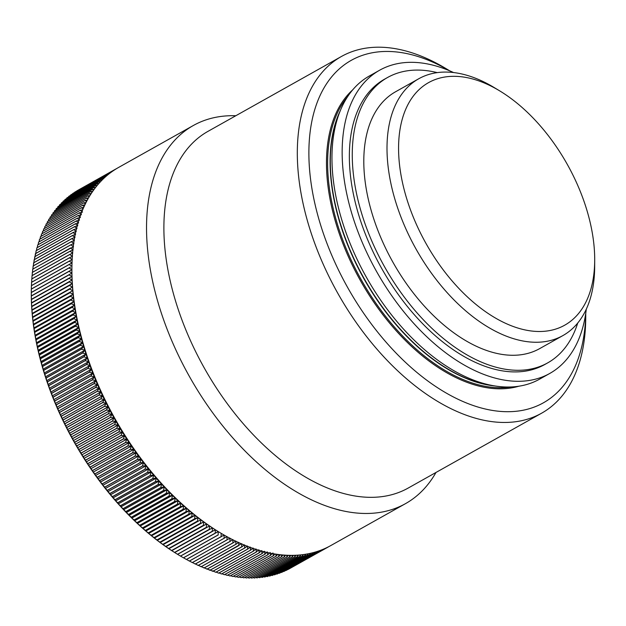 <?xml version="1.0" encoding="UTF-8"?>
<svg xmlns="http://www.w3.org/2000/svg" width="626" height="626" viewBox="0 0 626 626"><rect width="100%" height="100%" fill="white"/><g stroke="black" fill="none" stroke-linecap="round" stroke-linejoin="round"><path stroke-width="0.94" d="M324.033 548.9L323.845 549.292A216.799 126.202 -119.3 0 1 323.791 549.315L323.712 549.041M449.648 70.824A196.345 114.3 60.7 0 0 355.505 58.155A196.345 114.3 60.7 0 0 343.713 280.291A196.345 114.3 60.7 0 0 539.15 404.999A196.345 114.3 60.7 0 0 585.74 313.368M585.756 313.266L585.74 317.648A204.522 119.057 -119.3 0 1 541.607 413.199A204.522 119.057 -119.3 0 1 537.171 415.476A204.522 119.057 -119.3 0 1 335.622 289.345A204.522 119.057 -119.3 0 1 341.444 56.473A204.522 119.057 -119.3 0 1 345.881 54.188A204.522 119.057 -119.3 0 1 445.986 68.594L449.742 70.855M431.596 81.067A139.074 80.957 60.7 0 0 423.246 238.412A139.074 80.957 60.7 0 0 561.678 326.749A139.074 80.957 60.7 0 0 594.7 260.228A139.074 80.957 60.7 0 0 499.673 90.864A139.074 80.957 60.7 0 0 431.596 81.067M594.7 260.228L594.669 266.793A147.259 85.723 -119.3 0 1 562.899 335.583A147.259 85.723 -119.3 0 1 559.699 337.226A147.259 85.723 -119.3 0 1 414.584 246.417A147.259 85.723 -119.3 0 1 418.778 78.743A147.259 85.723 -119.3 0 1 421.971 77.1A147.259 85.723 -119.3 0 1 494.047 87.476L499.673 90.864M453.545 72.538A173.848 101.201 60.7 0 0 383.433 68.265A173.848 101.201 60.7 0 0 379.661 70.206L369.465 75.926A173.848 101.201 60.7 0 0 340.591 109.949A173.848 101.201 60.7 0 0 366.28 277.052A173.848 101.201 60.7 0 0 495.518 386.054A173.848 101.201 60.7 0 0 535.84 381.085A173.848 101.201 60.7 0 0 539.612 379.145L549.8 373.425A173.848 101.201 60.7 0 0 586.304 309.142M235.822 115.74A216.799 126.202 60.7 0 0 198.012 123.095A216.799 126.202 60.7 0 0 193.309 125.521L118.682 167.392A216.799 126.202 60.7 0 0 71.904 268.671A216.799 126.202 60.7 0 0 220.039 532.671A216.799 126.202 60.7 0 0 326.154 547.946A216.799 126.202 60.7 0 0 330.857 545.528L405.492 503.648A216.799 126.202 60.7 0 0 435.986 472.466M193.309 125.521A216.799 126.202 60.7 0 0 187.143 372.368A216.799 126.202 60.7 0 0 400.789 506.066A216.799 126.202 60.7 0 0 405.492 503.648M341.444 56.473L208.02 131.335A204.522 119.057 60.7 0 0 202.198 364.215A204.522 119.057 60.7 0 0 403.747 490.346A204.522 119.057 60.7 0 0 408.183 488.061L541.607 413.199M437.23 72.624A163.621 95.246 60.7 0 0 391.117 75.668A163.621 95.246 60.7 0 0 387.564 77.491L384.661 79.119A163.621 95.246 60.7 0 0 380.005 265.424A163.621 95.246 60.7 0 0 541.247 366.327A163.621 95.246 60.7 0 0 544.8 364.504L547.695 362.877A163.621 95.246 60.7 0 0 577.735 323.024M387.564 77.491A163.621 95.246 60.7 0 0 382.909 263.796A163.621 95.246 60.7 0 0 544.15 364.7A163.621 95.246 60.7 0 0 547.695 362.877M418.778 78.743L395.569 91.764A147.259 85.723 60.7 0 0 391.383 259.438A147.259 85.723 60.7 0 0 536.498 350.247A147.259 85.723 60.7 0 0 539.69 348.604L562.899 335.583M379.661 70.206A173.848 101.201 60.7 0 0 374.716 268.147A173.848 101.201 60.7 0 0 546.028 375.365A173.848 101.201 60.7 0 0 549.8 373.425M178.175 554.683A214.749 125.012 -119.3 0 1 178.034 554.605A214.749 125.012 -119.3 0 1 177.627 554.354A214.749 125.012 -119.3 0 1 174.701 552.547L174.693 552.539A214.749 125.012 -119.3 0 1 171.782 550.677L171.767 550.669A214.749 125.012 -119.3 0 1 168.864 548.744A214.749 125.012 -119.3 0 1 165.953 546.741L165.937 546.733A214.749 125.012 -119.3 0 1 163.05 544.683L163.034 544.667A214.749 125.012 -119.3 0 1 160.146 542.554A214.749 125.012 -119.3 0 1 157.259 540.371A214.749 125.012 -119.3 0 1 154.379 538.125L154.364 538.117A214.749 125.012 -119.3 0 1 151.508 535.825A214.749 125.012 -119.3 0 1 148.652 533.462A214.749 125.012 -119.3 0 1 145.803 531.044L145.788 531.036A214.749 125.012 -119.3 0 1 142.971 528.571A214.749 125.012 -119.3 0 1 140.154 526.043A214.749 125.012 -119.3 0 1 137.352 523.453L137.337 523.446A214.749 125.012 -119.3 0 1 134.567 520.816L134.551 520.809A214.749 125.012 -119.3 0 1 131.804 518.125L131.789 518.117A214.749 125.012 -119.3 0 1 129.05 515.386L129.042 515.37A214.749 125.012 -119.3 0 1 126.327 512.592L126.311 512.577A214.749 125.012 -119.3 0 1 123.619 509.744L123.612 509.736A214.749 125.012 -119.3 0 1 120.935 506.857L120.928 506.841A214.749 125.012 -119.3 0 1 118.275 503.914L118.259 503.907A214.749 125.012 -119.3 0 1 115.638 500.933L115.63 500.917A214.749 125.012 -119.3 0 1 113.024 497.905A214.749 125.012 -119.3 0 1 110.442 494.83L110.426 494.814A214.749 125.012 -119.3 0 1 107.883 491.707L107.868 491.7A214.749 125.012 -119.3 0 1 105.348 488.554L105.34 488.538A214.749 125.012 -119.3 0 1 102.852 485.353L102.836 485.338A214.749 125.012 -119.3 0 1 100.379 482.114L100.363 482.098A214.749 125.012 -119.3 0 1 97.938 478.835L97.922 478.82A214.749 125.012 -119.3 0 1 95.528 475.525L95.512 475.51A214.749 125.012 -119.3 0 1 93.149 472.176A214.749 125.012 -119.3 0 1 90.809 468.788L90.793 468.772A214.749 125.012 -119.3 0 1 88.501 465.376L88.485 465.353A214.749 125.012 -119.3 0 1 86.224 461.925A214.749 125.012 -119.3 0 1 83.986 458.443L83.978 458.428A214.749 125.012 -119.3 0 1 81.787 454.938L81.771 454.922A214.749 125.012 -119.3 0 1 79.619 451.401A214.749 125.012 -119.3 0 1 77.499 447.833L77.483 447.817A214.749 125.012 -119.3 0 1 75.41 444.249L75.402 444.225A214.749 125.012 -119.3 0 1 73.367 440.634A214.749 125.012 -119.3 0 1 71.364 436.995A214.749 125.012 -119.3 0 1 69.4 433.341L69.392 433.325A214.749 125.012 -119.3 0 1 67.475 429.663L67.467 429.647A214.749 125.012 -119.3 0 1 65.605 425.97L65.589 425.954A214.749 125.012 -119.3 0 1 63.766 422.253A214.749 125.012 -119.3 0 1 61.982 418.528A214.749 125.012 -119.3 0 1 60.237 414.788L60.229 414.764A214.749 125.012 -119.3 0 1 58.539 411.032L58.531 411.016A214.749 125.012 -119.3 0 1 56.888 407.26A214.749 125.012 -119.3 0 1 55.284 403.488L55.276 403.465A214.749 125.012 -119.3 0 1 53.726 399.701A214.749 125.012 -119.3 0 1 52.216 395.906L52.208 395.89A214.749 125.012 -119.3 0 1 50.753 392.103L50.745 392.087A214.749 125.012 -119.3 0 1 49.344 388.3L49.337 388.284A214.749 125.012 -119.3 0 1 47.983 384.497A214.749 125.012 -119.3 0 1 46.668 380.686A214.749 125.012 -119.3 0 1 45.408 376.875L45.408 376.86A214.749 125.012 -119.3 0 1 44.203 373.073L44.923 374.058L82.624 352.9A216.799 126.202 -119.3 0 0 82.655 352.994L86.005 354.073A214.749 125.012 -119.3 0 1 86.005 354.081L86.005 354.073A214.757 125.012 -119.3 0 1 84.807 350.294L84.8 350.294A214.749 125.012 -119.3 0 1 84.8 350.27L84.792 350.263A214.757 125.012 -119.3 0 1 83.649 346.491L83.649 346.491A214.749 125.012 -119.3 0 1 83.641 346.468L83.641 346.46A214.757 125.012 -119.3 0 1 82.546 342.688L82.546 342.688A214.749 125.012 -119.3 0 1 82.538 342.665L82.53 342.657A214.757 125.012 -119.3 0 1 81.49 338.893L81.49 338.893A214.749 125.012 -119.3 0 1 81.482 338.869L81.482 338.862A214.757 125.012 -119.3 0 1 80.488 335.106L80.488 335.106A214.749 125.012 -119.3 0 1 80.488 335.082L80.48 335.074A214.757 125.012 -119.3 0 1 79.549 331.326L79.549 331.326A214.749 125.012 -119.3 0 1 79.541 331.303L79.541 331.295A214.757 125.012 -119.3 0 1 78.657 327.555L78.657 327.555A214.749 125.012 -119.3 0 1 78.649 327.531L78.649 327.523A214.757 125.012 -119.3 0 1 77.82 323.791L77.82 323.791A214.749 125.012 -119.3 0 1 77.812 323.775L77.812 323.759A214.757 125.012 -119.3 0 1 77.029 320.042L77.029 320.042A214.749 125.012 -119.3 0 1 77.029 320.027L77.029 320.011A214.757 125.012 -119.3 0 1 76.302 316.31L76.302 316.31A214.749 125.012 -119.3 0 1 76.302 316.294L76.302 316.279A214.757 125.012 -119.3 0 1 75.629 312.593L75.629 312.593A214.749 125.012 -119.3 0 1 75.629 312.577L75.629 312.562A214.757 125.012 -119.3 0 1 75.01 308.892L75.01 308.892A214.749 125.012 -119.3 0 1 75.01 308.876L75.01 308.861A214.757 125.012 -119.3 0 1 74.447 305.206L74.447 305.206A214.749 125.012 -119.3 0 1 74.447 305.191L74.447 305.183A214.757 125.012 -119.3 0 1 73.938 301.544L73.938 301.544A214.749 125.012 -119.3 0 1 73.938 301.529L73.938 301.513A214.757 125.012 -119.3 0 1 73.492 297.906L73.492 297.906A214.749 125.012 -119.3 0 1 73.485 297.882L73.485 297.874A214.757 125.012 -119.3 0 1 73.093 294.283L73.093 294.283A214.749 125.012 -119.3 0 1 73.093 294.267L73.093 294.251A214.757 125.012 -119.3 0 1 72.757 290.683L72.757 290.683A214.749 125.012 -119.3 0 1 72.749 290.667L72.749 290.66A214.757 125.012 -119.3 0 1 72.475 287.115L72.475 287.115A214.749 125.012 -119.3 0 1 72.467 287.091L72.467 287.084A214.757 125.012 -119.3 0 1 72.248 283.562L72.24 283.562A214.749 125.012 -119.3 0 1 72.24 283.547L72.24 283.539A214.757 125.012 -119.3 0 1 72.076 280.049L72.076 280.049A214.749 125.012 -119.3 0 1 72.076 280.033L72.076 280.018A214.757 125.012 -119.3 0 1 71.959 276.559L71.959 276.559A214.749 125.012 -119.3 0 1 71.959 276.543L71.959 276.528A214.757 125.012 -119.3 0 1 71.904 273.1L71.904 273.1A214.749 125.012 -119.3 0 1 71.904 273.085L71.904 273.069A214.757 125.012 -119.3 0 1 71.896 270.307L71.904 268.671M46.167 377.901L45.408 376.875L86.012 354.105A214.757 125.012 -119.3 0 0 87.264 357.876L46.668 380.671L46.199 377.994A216.799 126.202 60.7 0 1 46.167 377.901L83.876 356.742L86.012 354.105M86.521 364.434L88.579 361.718L47.983 384.497L48.812 385.593L86.521 364.434A216.799 126.202 -119.3 0 0 86.552 364.528L89.933 365.498A214.749 125.012 -119.3 0 1 89.933 365.506L89.933 365.498A214.757 125.012 -119.3 0 1 88.579 361.718L88.579 361.718A214.749 125.012 -119.3 0 1 88.571 361.695L88.571 361.687A214.757 125.012 -119.3 0 1 87.272 357.908L87.272 357.908A214.749 125.012 -119.3 0 1 87.264 357.892L83.9 356.836A216.799 126.202 -119.3 0 1 83.876 356.742M50.205 389.435L49.344 388.3L89.941 365.529A214.757 125.012 -119.3 0 0 91.341 369.301L50.745 392.087L50.244 389.529A216.799 126.202 60.7 0 1 50.205 389.435L87.914 368.276L89.941 365.529M100.856 398.754L102.578 395.749L61.982 418.528L63.148 419.913L100.856 398.754A216.799 126.202 -119.3 0 0 100.903 398.84L104.354 399.451A214.749 125.012 -119.3 0 1 104.354 399.458L104.354 399.451A214.757 125.012 -119.3 0 1 102.578 395.749L102.578 395.749A214.749 125.012 -119.3 0 1 102.57 395.734L102.57 395.726A214.757 125.012 -119.3 0 1 100.833 392.009L100.833 392.009A214.749 125.012 -119.3 0 1 100.825 391.986L100.825 391.978A214.757 125.012 -119.3 0 1 99.135 388.253L99.135 388.253A214.749 125.012 -119.3 0 1 99.127 388.23L99.127 388.222A214.757 125.012 -119.3 0 1 97.484 384.489L97.484 384.489A214.749 125.012 -119.3 0 1 97.476 384.466L97.476 384.458A214.757 125.012 -119.3 0 1 95.88 380.71L95.88 380.702A214.749 125.012 -119.3 0 1 95.872 380.686L95.872 380.678A214.757 125.012 -119.3 0 1 94.323 376.922L94.323 376.922A214.749 125.012 -119.3 0 1 94.315 376.899L94.315 376.891A214.757 125.012 -119.3 0 1 92.812 373.127L92.812 373.127A214.749 125.012 -119.3 0 1 92.804 373.104L92.804 373.096A214.757 125.012 -119.3 0 1 91.357 369.332L91.357 369.332A214.749 125.012 -119.3 0 1 91.349 369.309L87.953 368.37A216.799 126.202 -119.3 0 1 87.914 368.276M104.354 399.458L63.758 422.237L104.37 399.482A214.757 125.012 -119.3 0 0 106.185 403.16L106.193 403.167A214.749 125.012 -119.3 0 1 106.193 403.167L65.605 425.97L66.849 427.409A216.799 126.202 60.7 0 0 66.896 427.495L104.605 406.337A216.799 126.202 -119.3 0 1 104.558 406.251L66.849 427.409M118.909 431.932A216.799 126.202 -119.3 0 1 118.854 431.846L81.145 453.005A216.799 126.202 60.7 0 0 81.2 453.083L118.909 431.932L122.367 432.136A214.749 125.012 -119.3 0 1 122.375 432.136L122.367 432.136A214.757 125.012 -119.3 0 1 120.223 428.622L120.223 428.622A214.749 125.012 -119.3 0 1 120.208 428.599L120.208 428.599A214.757 125.012 -119.3 0 1 118.103 425.062L118.095 425.054A214.749 125.012 -119.3 0 1 118.087 425.038L118.079 425.031A214.757 125.012 -119.3 0 1 116.013 421.47L116.013 421.47A214.749 125.012 -119.3 0 1 115.998 421.447L115.998 421.439A214.757 125.012 -119.3 0 1 113.971 417.855L113.971 417.855A214.749 125.012 -119.3 0 1 113.955 417.839L113.955 417.832A214.757 125.012 -119.3 0 1 111.968 414.224L111.968 414.224A214.749 125.012 -119.3 0 1 111.952 414.201L111.952 414.193A214.757 125.012 -119.3 0 1 110.004 410.562L109.996 410.562A214.749 125.012 -119.3 0 1 109.988 410.546L109.988 410.539A214.757 125.012 -119.3 0 1 108.079 406.884L108.079 406.884A214.749 125.012 -119.3 0 1 108.071 406.869L108.063 406.861A214.757 125.012 -119.3 0 1 106.201 403.191L65.589 425.954L65.026 423.755A216.799 126.202 60.7 0 1 64.979 423.669L102.687 402.51L104.37 399.482M83.352 456.557A216.799 126.202 60.7 0 0 83.399 456.644L121.108 435.485A216.799 126.202 -119.3 0 1 121.053 435.399L83.352 456.557L81.787 454.938L122.391 432.159A214.757 125.012 -119.3 0 0 124.574 435.641L124.574 435.641A214.749 125.012 -119.3 0 1 124.574 435.649L83.986 458.443L85.59 460.087A216.799 126.202 60.7 0 0 85.645 460.173L123.353 439.014A216.799 126.202 -119.3 0 1 123.299 438.928L85.59 460.087M123.353 439.014L126.812 439.123A214.749 125.012 -119.3 0 1 126.812 439.123L126.812 439.123A214.757 125.012 -119.3 0 1 124.59 435.673L83.978 458.428L83.399 456.644M126.812 439.123L86.216 461.91L126.828 439.147A214.757 125.012 -119.3 0 0 129.081 442.574L88.485 465.353L87.922 463.67L125.63 442.512A216.799 126.202 -119.3 0 1 125.576 442.425L87.867 463.584A216.799 126.202 60.7 0 0 87.922 463.67M130.286 449.405A216.799 126.202 -119.3 0 1 130.231 449.327L92.523 470.486A216.799 126.202 60.7 0 0 92.585 470.564L130.286 449.405L133.737 449.374A214.749 125.012 -119.3 0 1 133.737 449.374L133.737 449.374A214.757 125.012 -119.3 0 1 131.413 446.017L131.413 446.017A214.749 125.012 -119.3 0 1 131.397 445.994L131.39 445.986A214.757 125.012 -119.3 0 1 129.105 442.598L129.105 442.598A214.749 125.012 -119.3 0 1 129.081 442.574L125.63 442.512M133.737 449.374L93.141 472.16L133.753 449.398A214.757 125.012 -119.3 0 0 136.108 452.723L95.512 475.51L94.964 473.968L132.673 452.809A216.799 126.202 -119.3 0 1 132.618 452.723L94.909 473.882A216.799 126.202 60.7 0 0 94.964 473.968M145.068 469.242A216.799 126.202 -119.3 0 1 145.013 469.164L107.304 490.322A216.799 126.202 60.7 0 0 107.367 490.401L145.068 469.242L148.464 468.913A214.749 125.012 -119.3 0 1 148.472 468.913L148.464 468.913A214.757 125.012 -119.3 0 1 145.96 465.775L145.952 465.775A214.749 125.012 -119.3 0 1 145.936 465.76L145.936 465.752A214.757 125.012 -119.3 0 1 143.456 462.575L143.448 462.575A214.749 125.012 -119.3 0 1 143.432 462.559L143.432 462.551A214.757 125.012 -119.3 0 1 140.983 459.343L140.983 459.343A214.749 125.012 -119.3 0 1 140.967 459.32L140.96 459.312A214.757 125.012 -119.3 0 1 138.542 456.064L138.534 456.057A214.749 125.012 -119.3 0 1 138.526 456.041L138.518 456.033A214.757 125.012 -119.3 0 1 136.132 452.747L136.132 452.747A214.749 125.012 -119.3 0 1 136.116 452.731L132.673 452.809M109.871 493.491A216.799 126.202 60.7 0 0 109.933 493.57L147.642 472.411A216.799 126.202 -119.3 0 1 147.579 472.333L109.871 493.491L107.883 491.707L148.487 468.937A214.757 125.012 -119.3 0 0 151.023 472.027L151.023 472.027A214.749 125.012 -119.3 0 1 151.03 472.035L151.046 472.051A214.757 125.012 -119.3 0 0 153.613 475.103L113.016 497.889L115.09 499.704A216.799 126.202 60.7 0 0 115.153 499.775L152.861 478.616A216.799 126.202 -119.3 0 1 152.799 478.546L115.09 499.704M160.882 487.584A216.799 126.202 -119.3 0 1 160.819 487.513L123.111 508.672A216.799 126.202 60.7 0 0 123.173 508.742L160.882 487.584L164.208 486.95A214.749 125.012 -119.3 0 1 164.208 486.958L164.208 486.95A214.757 125.012 -119.3 0 1 161.539 484.086L161.539 484.086A214.749 125.012 -119.3 0 1 161.524 484.062L161.524 484.062A214.757 125.012 -119.3 0 1 158.879 481.144L158.871 481.136A214.749 125.012 -119.3 0 1 158.863 481.12L158.863 481.12A214.757 125.012 -119.3 0 1 156.242 478.154L156.242 478.154A214.749 125.012 -119.3 0 1 156.226 478.139L156.226 478.131A214.757 125.012 -119.3 0 1 153.628 475.126L153.628 475.126A214.749 125.012 -119.3 0 1 153.613 475.111L150.24 475.533L112.531 496.692A216.799 126.202 60.7 0 1 112.469 496.621L150.177 475.463L151.046 472.051M125.834 511.567A216.799 126.202 60.7 0 0 125.896 511.638L163.605 490.479A216.799 126.202 -119.3 0 1 163.542 490.408L125.834 511.567L123.619 509.744L164.223 486.973A214.757 125.012 -119.3 0 0 166.907 489.79L166.907 489.79A214.749 125.012 -119.3 0 1 166.915 489.798L166.931 489.814A214.757 125.012 -119.3 0 0 169.638 492.592L129.042 515.37L128.643 514.486L166.344 493.327A216.799 126.202 -119.3 0 1 166.281 493.257L128.573 514.415A216.799 126.202 60.7 0 0 128.643 514.486M171.892 498.859A216.799 126.202 -119.3 0 1 171.829 498.797L134.12 519.956A216.799 126.202 60.7 0 0 134.191 520.018L171.892 498.859L175.155 498.022A214.749 125.012 -119.3 0 1 175.155 498.022L175.155 498.022A214.757 125.012 -119.3 0 1 172.408 495.354L172.4 495.346A214.749 125.012 -119.3 0 1 172.385 495.33L172.385 495.33A214.757 125.012 -119.3 0 1 169.662 492.607L169.662 492.607A214.749 125.012 -119.3 0 1 169.638 492.592L166.344 493.327M136.922 522.647A216.799 126.202 60.7 0 0 136.992 522.71L174.693 501.551A216.799 126.202 -119.3 0 1 174.631 501.489L136.922 522.647L134.567 520.816L175.17 498.046A214.757 125.012 -119.3 0 0 177.933 500.659L177.94 500.667A214.749 125.012 -119.3 0 1 177.94 500.667L137.352 523.453L139.739 525.284A216.799 126.202 60.7 0 0 139.809 525.347L177.518 504.188A216.799 126.202 -119.3 0 1 177.448 504.126L139.739 525.284M191.846 516.528A216.799 126.202 -119.3 0 1 191.775 516.473L154.066 537.632A216.799 126.202 60.7 0 0 154.137 537.687L191.846 516.528L194.96 515.339A214.749 125.012 -119.3 0 1 194.96 515.339L194.96 515.339A214.757 125.012 -119.3 0 1 192.112 513.054L192.112 513.054A214.749 125.012 -119.3 0 1 192.088 513.038L192.088 513.03A214.757 125.012 -119.3 0 1 189.255 510.691L189.255 510.691A214.749 125.012 -119.3 0 1 189.232 510.675L189.232 510.675A214.757 125.012 -119.3 0 1 186.407 508.273L186.407 508.273A214.749 125.012 -119.3 0 1 186.384 508.257L186.384 508.249A214.757 125.012 -119.3 0 1 183.575 505.8L183.575 505.8A214.749 125.012 -119.3 0 1 183.559 505.777L183.551 505.777A214.757 125.012 -119.3 0 1 180.757 503.265L180.757 503.265A214.749 125.012 -119.3 0 1 180.734 503.249L180.734 503.249A214.757 125.012 -119.3 0 1 177.956 500.683L137.337 523.446L136.992 522.71M156.969 539.925A216.799 126.202 60.7 0 0 157.04 539.98L194.749 518.821A216.799 126.202 -119.3 0 1 194.678 518.766L156.969 539.925L154.379 538.125L194.983 515.355A214.757 125.012 -119.3 0 0 197.839 517.585L197.839 517.585A214.749 125.012 -119.3 0 1 197.839 517.585L157.259 540.371L159.88 542.163A216.799 126.202 60.7 0 0 159.951 542.218L197.659 521.059A216.799 126.202 -119.3 0 1 197.589 521.004L159.88 542.163M212.339 531.302A216.799 126.202 -119.3 0 1 212.269 531.255L174.56 552.414A216.799 126.202 60.7 0 0 174.631 552.461L215.289 529.76A214.749 125.012 -119.3 0 1 215.289 529.76L215.289 529.76A214.757 125.012 -119.3 0 1 212.386 527.906L212.386 527.906A214.749 125.012 -119.3 0 1 212.37 527.89L212.37 527.89A214.757 125.012 -119.3 0 1 209.475 525.965L209.475 525.965A214.749 125.012 -119.3 0 1 209.452 525.95L209.452 525.95A214.757 125.012 -119.3 0 1 206.557 523.97L206.557 523.97A214.749 125.012 -119.3 0 1 206.541 523.954L206.533 523.954A214.757 125.012 -119.3 0 1 203.653 521.904L203.653 521.904A214.749 125.012 -119.3 0 1 203.63 521.888L203.63 521.888A214.757 125.012 -119.3 0 1 200.758 519.783L200.758 519.783A214.749 125.012 -119.3 0 1 200.735 519.768L200.735 519.768A214.757 125.012 -119.3 0 1 197.863 517.6L157.243 540.363L157.04 539.98M177.51 554.276A216.799 126.202 60.7 0 0 177.581 554.315L215.289 533.156A216.799 126.202 -119.3 0 1 215.219 533.117L177.51 554.276L174.701 552.547L215.313 529.776A214.757 125.012 -119.3 0 0 218.216 531.568L177.612 554.346L180.468 556.068A216.799 126.202 60.7 0 0 180.538 556.107L218.247 534.948A216.799 126.202 -119.3 0 1 218.169 534.909L180.468 556.068M220.039 532.671L218.638 531.826A214.757 125.012 -119.3 0 1 218.239 531.584L218.239 531.584A214.749 125.012 -119.3 0 1 218.216 531.568L215.289 533.156M95.661 185.484A216.799 126.202 -119.3 0 0 95.621 185.531L57.913 206.69A216.799 126.202 60.7 0 1 57.952 206.643L95.661 185.484L97.21 185.445M97.351 183.606A216.799 126.202 -119.3 0 0 97.312 183.653L59.603 204.812A216.799 126.202 60.7 0 1 59.642 204.765L97.351 183.606L98.798 183.582M99.088 181.79A216.799 126.202 -119.3 0 0 99.049 181.837L61.34 202.996A216.799 126.202 60.7 0 1 61.379 202.949L99.088 181.79L100.418 181.79M100.872 180.045A216.799 126.202 -119.3 0 0 100.825 180.085L63.124 201.243A216.799 126.202 60.7 0 1 63.163 201.204L100.872 180.045L102.085 180.061M102.703 178.363A216.799 126.202 -119.3 0 0 102.656 178.402L64.947 199.561A216.799 126.202 60.7 0 1 64.994 199.522L102.703 178.363L103.791 178.394M104.573 176.751A216.799 126.202 -119.3 0 0 104.526 176.79L66.818 197.949A216.799 126.202 60.7 0 1 66.865 197.91L104.573 176.751L105.536 176.79M106.49 175.202A216.799 126.202 -119.3 0 0 106.443 175.241L68.735 196.4A216.799 126.202 60.7 0 1 68.782 196.361L106.49 175.202L107.32 175.249M108.447 173.731A216.799 126.202 -119.3 0 0 108.4 173.762L70.691 194.921A216.799 126.202 60.7 0 1 70.746 194.889L109.135 173.778M110.45 172.322A216.799 126.202 -119.3 0 0 110.403 172.353L72.694 193.512A216.799 126.202 60.7 0 1 72.741 193.481L110.99 172.361M112.492 170.976A216.799 126.202 -119.3 0 0 112.445 171.008L74.737 192.166A216.799 126.202 60.7 0 1 74.791 192.135L112.876 171.015M114.581 169.709A216.799 126.202 -119.3 0 0 114.527 169.74L76.826 190.899A216.799 126.202 60.7 0 1 76.873 190.867L114.801 169.732M116.749 168.519L116.702 168.511A216.799 126.202 -119.3 0 0 116.655 168.543L78.946 189.701M328.212 546.936L328.173 547.03A216.799 126.202 -119.3 0 1 328.118 547.061L290.354 568.212M325.974 548.227A216.799 126.202 -119.3 0 0 326.029 548.196L288.32 569.355A216.799 126.202 60.7 0 1 288.265 569.386L325.927 548.055M323.845 549.292L286.137 570.45A216.799 126.202 60.7 0 1 286.082 570.474L323.791 549.315M321.568 550.34A216.799 126.202 -119.3 0 0 321.623 550.317L283.914 571.475A216.799 126.202 60.7 0 1 283.86 571.499L321.467 549.957M319.307 551.287A216.799 126.202 -119.3 0 0 319.362 551.263L281.653 572.422A216.799 126.202 60.7 0 1 281.598 572.446L319.307 551.287L319.182 550.802M317.014 552.163A216.799 126.202 -119.3 0 0 317.069 552.148L279.36 573.306A216.799 126.202 60.7 0 1 279.306 573.322L317.014 552.163L316.866 551.576M314.682 552.969A216.799 126.202 -119.3 0 0 314.737 552.954L277.028 574.112A216.799 126.202 60.7 0 1 276.974 574.128L314.682 552.969L314.518 552.281M312.319 553.705A216.799 126.202 -119.3 0 0 312.374 553.681L274.665 574.84A216.799 126.202 60.7 0 1 274.611 574.856L312.319 553.705L312.131 552.907M309.917 554.362A216.799 126.202 -119.3 0 0 309.98 554.346L272.271 575.505A216.799 126.202 60.7 0 1 272.208 575.521L309.917 554.362L309.714 553.47M307.483 554.941A216.799 126.202 -119.3 0 0 307.546 554.933L269.837 576.092A216.799 126.202 60.7 0 1 269.775 576.1L307.483 554.941L307.264 553.955M305.019 555.458A216.799 126.202 -119.3 0 0 305.081 555.442L267.372 576.601A216.799 126.202 60.7 0 1 267.318 576.616L305.019 555.458L304.792 554.37M302.522 555.896A216.799 126.202 -119.3 0 0 302.585 555.888L264.876 577.047A216.799 126.202 60.7 0 1 264.821 577.055L302.522 555.896L302.28 554.714M300.003 556.256A216.799 126.202 -119.3 0 0 300.065 556.248L262.357 577.407A216.799 126.202 60.7 0 1 262.294 577.415L300.003 556.256L299.744 554.98M297.444 556.545A216.799 126.202 -119.3 0 0 297.506 556.545L259.798 577.696A216.799 126.202 60.7 0 1 259.735 577.704L297.444 556.545L297.178 555.176M294.862 556.764A216.799 126.202 -119.3 0 0 294.924 556.757L257.216 577.915A216.799 126.202 60.7 0 1 257.153 577.923L294.862 556.764L294.588 555.301M292.256 556.905A216.799 126.202 -119.3 0 0 292.319 556.905L254.61 578.064A216.799 126.202 60.7 0 1 254.547 578.064L292.256 556.905L291.974 555.356M289.619 556.976A216.799 126.202 -119.3 0 0 289.681 556.968L251.973 578.127A216.799 126.202 60.7 0 1 251.91 578.127L289.619 556.976L289.329 555.332M286.951 556.968A216.799 126.202 -119.3 0 0 287.021 556.968L249.312 578.127A216.799 126.202 60.7 0 1 249.25 578.127L286.951 556.968L286.669 555.239M284.267 556.882A216.799 126.202 -119.3 0 0 284.329 556.89L246.628 578.041A216.799 126.202 60.7 0 1 246.558 578.041L284.267 556.882L283.985 555.074M281.559 556.725A216.799 126.202 -119.3 0 0 281.622 556.733L243.913 577.892A216.799 126.202 60.7 0 1 243.85 577.884L281.559 556.725L281.27 554.832M278.828 556.498A216.799 126.202 -119.3 0 0 278.891 556.506L241.182 577.665A216.799 126.202 60.7 0 1 241.12 577.657L278.828 556.498L278.539 554.519M276.074 556.193A216.799 126.202 -119.3 0 0 276.136 556.201L238.436 577.36A216.799 126.202 60.7 0 1 238.365 577.352L276.074 556.193L275.792 554.135M273.304 555.818A216.799 126.202 -119.3 0 0 273.366 555.825L235.658 576.984A216.799 126.202 60.7 0 1 235.595 576.969L273.304 555.818L272.928 552.938M270.51 555.364A216.799 126.202 -119.3 0 0 270.573 555.372L232.872 576.53A216.799 126.202 60.7 0 1 232.802 576.523L270.51 555.364L270.15 552.453M267.701 554.839A216.799 126.202 -119.3 0 0 267.764 554.847L230.055 576.006A216.799 126.202 60.7 0 1 229.992 575.99L267.701 554.839L267.357 551.897L264.939 554.253L227.23 575.411A216.799 126.202 60.7 0 1 227.16 575.396L264.868 554.237L264.548 551.271M262.028 553.564A216.799 126.202 -119.3 0 0 262.091 553.58L224.39 574.738A216.799 126.202 60.7 0 1 224.319 574.723L262.028 553.564L261.723 550.567L259.234 552.836L221.526 573.995A216.799 126.202 60.7 0 1 221.463 573.979L259.164 552.821L258.882 549.792M256.292 551.999A216.799 126.202 -119.3 0 0 256.363 552.022L218.654 573.181A216.799 126.202 60.7 0 1 218.584 573.158L256.292 551.999L256.034 548.947M253.405 551.107A216.799 126.202 -119.3 0 0 253.475 551.13L215.774 572.289A216.799 126.202 60.7 0 1 215.704 572.266L253.405 551.107L253.17 548.032M250.51 550.144A216.799 126.202 -119.3 0 0 250.58 550.168L212.871 571.327A216.799 126.202 60.7 0 1 212.801 571.303L250.51 550.144L250.29 547.038L247.669 549.135L209.968 570.294A216.799 126.202 60.7 0 1 209.898 570.27L247.599 549.112L247.411 545.982M244.688 548A216.799 126.202 -119.3 0 0 244.758 548.032L207.05 569.19A216.799 126.202 60.7 0 1 206.979 569.159L244.688 548L244.516 544.847M241.761 546.827A216.799 126.202 -119.3 0 0 241.832 546.858L204.123 568.009A216.799 126.202 60.7 0 1 204.053 567.985L241.761 546.827L241.613 543.65L201.189 566.765A216.799 126.202 60.7 0 1 201.118 566.733L238.827 545.575L238.702 542.382M235.885 544.26A216.799 126.202 -119.3 0 0 235.955 544.291L198.246 565.45A216.799 126.202 60.7 0 1 198.176 565.419L235.885 544.26L235.783 541.044M232.942 542.875A216.799 126.202 -119.3 0 0 233.013 542.906L195.304 564.065A216.799 126.202 60.7 0 1 195.234 564.026L232.942 542.875L232.864 539.635M229.992 541.412A216.799 126.202 -119.3 0 0 230.063 541.451L192.354 562.61A216.799 126.202 60.7 0 1 192.284 562.571L229.992 541.412L229.945 538.157L189.404 561.084A216.799 126.202 60.7 0 1 189.334 561.045L227.035 539.886L227.019 536.615L186.446 559.495A216.799 126.202 60.7 0 1 186.376 559.456L224.085 538.297L224.092 535.003M221.127 536.638A216.799 126.202 -119.3 0 0 221.197 536.678L183.488 557.836A216.799 126.202 60.7 0 1 183.418 557.797L221.127 536.638L221.166 533.329M209.319 529.33A216.799 126.202 -119.3 0 0 209.389 529.377L171.68 550.536A216.799 126.202 60.7 0 1 171.61 550.489L209.319 529.33L209.475 525.965L168.864 548.744L171.61 550.489M206.377 527.342A216.799 126.202 -119.3 0 0 206.447 527.397L168.738 548.548A216.799 126.202 60.7 0 1 168.668 548.501L206.377 527.342L206.557 523.97L165.953 546.741L168.668 548.501M203.442 525.292A216.799 126.202 -119.3 0 0 203.513 525.347L165.804 546.506A216.799 126.202 60.7 0 1 165.733 546.451L203.442 525.292L203.653 521.904L163.05 544.683L165.733 546.451M200.508 523.179A216.799 126.202 -119.3 0 0 200.578 523.234L162.877 544.393A216.799 126.202 60.7 0 1 162.807 544.338L200.508 523.179L200.758 519.783L160.146 542.554L162.807 544.338M188.88 514.118A216.799 126.202 -119.3 0 0 188.95 514.173L151.242 535.332A216.799 126.202 60.7 0 1 151.171 535.277L188.88 514.118L189.255 510.691L148.652 533.462L151.171 535.277M186 511.708A216.799 126.202 -119.3 0 0 186.071 511.763L148.362 532.922A216.799 126.202 60.7 0 1 148.292 532.867L186 511.708L186.407 508.273L145.803 531.044L148.292 532.867M183.136 509.235A216.799 126.202 -119.3 0 0 183.207 509.298L145.498 530.449A216.799 126.202 60.7 0 1 145.428 530.394L183.136 509.235L183.575 505.8L142.971 528.571L145.428 530.394M180.288 506.708A216.799 126.202 -119.3 0 0 180.351 506.77L142.642 527.929A216.799 126.202 60.7 0 1 142.579 527.867L180.288 506.708L180.757 503.265L140.154 526.043L142.579 527.867M169.043 496.05A216.799 126.202 -119.3 0 0 169.114 496.121L131.405 517.279A216.799 126.202 60.7 0 1 131.335 517.209L169.043 496.05L169.662 492.607L129.05 515.386L131.335 517.209M158.12 484.571A216.799 126.202 -119.3 0 0 158.182 484.641L120.482 505.8A216.799 126.202 60.7 0 1 120.411 505.73L158.12 484.571L158.879 481.144M155.444 481.582A216.799 126.202 -119.3 0 0 155.514 481.652L117.805 502.811A216.799 126.202 60.7 0 1 117.743 502.741L155.444 481.582L156.242 478.154L115.638 500.933L117.743 502.741M142.47 465.955A216.799 126.202 -119.3 0 0 142.532 466.034L104.824 487.192A216.799 126.202 60.7 0 1 104.761 487.114L142.47 465.955L143.456 462.575M139.958 462.708A216.799 126.202 -119.3 0 0 140.021 462.786L102.312 483.945A216.799 126.202 60.7 0 1 102.249 483.867L139.958 462.708L140.983 459.343L100.379 482.114L102.249 483.867M137.477 459.414A216.799 126.202 -119.3 0 0 137.54 459.5L99.831 480.658A216.799 126.202 60.7 0 1 99.769 480.572L137.477 459.414L138.542 456.064M135.028 456.088A216.799 126.202 -119.3 0 0 135.091 456.166L97.382 477.325A216.799 126.202 60.7 0 1 97.327 477.247L135.028 456.088L136.132 452.747L95.528 475.525L97.327 477.247M127.884 445.892A216.799 126.202 -119.3 0 0 127.939 445.978L90.238 467.137A216.799 126.202 60.7 0 1 90.175 467.051L127.884 445.892L129.105 442.598L88.501 465.376L90.175 467.051M116.686 428.262A216.799 126.202 -119.3 0 0 116.741 428.348L79.032 449.499A216.799 126.202 60.7 0 1 78.986 449.413L116.686 428.262L118.103 425.062M114.566 424.647A216.799 126.202 -119.3 0 0 114.613 424.733L76.904 445.892A216.799 126.202 60.7 0 1 76.857 445.806L114.566 424.647L116.013 421.47L75.41 444.249L76.857 445.806M112.477 421.008A216.799 126.202 -119.3 0 0 112.531 421.102L74.823 442.261A216.799 126.202 60.7 0 1 74.776 442.167L112.477 421.008L113.971 417.855L73.367 440.634L74.776 442.167M110.434 417.354A216.799 126.202 -119.3 0 0 110.481 417.44L72.78 438.599A216.799 126.202 60.7 0 1 72.726 438.513L110.434 417.354L111.968 414.224L71.364 436.995L72.726 438.513M93.978 187.479A216.799 126.202 -119.3 0 1 94.017 187.432L56.309 208.583A216.799 126.202 60.7 0 0 56.27 208.638L93.978 187.479L94.909 188.34M92.382 189.482A216.799 126.202 -119.3 0 1 92.421 189.435L54.712 210.594A216.799 126.202 60.7 0 0 54.673 210.641L92.382 189.482L93.391 190.406M90.84 191.556A216.799 126.202 -119.3 0 1 90.872 191.509L53.163 212.66A216.799 126.202 60.7 0 0 53.132 212.715L90.84 191.556L91.92 192.534M89.338 193.692A216.799 126.202 -119.3 0 1 89.377 193.637L51.668 214.796A216.799 126.202 60.7 0 0 51.629 214.851L89.338 193.692L90.496 194.717M87.89 195.883A216.799 126.202 -119.3 0 1 87.93 195.828L50.221 216.987A216.799 126.202 60.7 0 0 50.182 217.042L87.89 195.883L89.119 196.963M86.498 198.137A216.799 126.202 -119.3 0 1 86.529 198.082L48.82 219.241A216.799 126.202 60.7 0 0 48.789 219.296L86.498 198.137L87.796 199.271M85.152 200.453A216.799 126.202 -119.3 0 1 85.183 200.398L47.474 221.557A216.799 126.202 60.7 0 0 47.443 221.612L85.152 200.453L86.521 201.627M83.853 202.832A216.799 126.202 -119.3 0 1 83.884 202.769L46.175 223.928A216.799 126.202 60.7 0 0 46.144 223.991L83.853 202.832L85.3 204.053M82.609 205.265A216.799 126.202 -119.3 0 1 82.64 205.203L44.931 226.362A216.799 126.202 60.7 0 0 44.9 226.424L82.609 205.265L84.127 206.525M81.419 207.754A216.799 126.202 -119.3 0 1 81.443 207.691L43.734 228.85A216.799 126.202 60.7 0 0 43.71 228.913L81.419 207.754L83.008 209.053M80.277 210.297A216.799 126.202 -119.3 0 1 80.3 210.234L42.591 231.393A216.799 126.202 60.7 0 0 42.568 231.456L80.277 210.297L82.522 212.12M79.189 212.895A216.799 126.202 -119.3 0 1 79.212 212.832L41.504 233.991A216.799 126.202 60.7 0 0 41.48 234.054L79.189 212.895L81.474 214.718M78.156 215.555A216.799 126.202 -119.3 0 1 78.18 215.493L40.471 236.644A216.799 126.202 60.7 0 0 40.447 236.714L78.156 215.555L80.472 217.379L77.201 218.2L39.493 239.351A216.799 126.202 60.7 0 0 39.469 239.422L77.178 218.263A216.799 126.202 -119.3 0 1 77.201 218.2M76.247 221.025A216.799 126.202 -119.3 0 1 76.27 220.955L38.562 242.113A216.799 126.202 60.7 0 0 38.546 242.184L76.247 221.025L78.641 222.84L75.402 223.764L37.693 244.922A216.799 126.202 60.7 0 0 37.67 244.993L75.378 223.834A216.799 126.202 -119.3 0 1 75.402 223.764M74.564 226.698A216.799 126.202 -119.3 0 1 74.58 226.628L36.871 247.786A216.799 126.202 60.7 0 0 36.856 247.857L74.564 226.698L77.021 228.513M73.798 229.609A216.799 126.202 -119.3 0 1 73.821 229.539L36.112 250.697A216.799 126.202 60.7 0 0 36.097 250.768L73.798 229.609L76.294 231.417L73.109 232.496L35.4 253.655A216.799 126.202 60.7 0 0 35.385 253.726L73.093 232.567A216.799 126.202 -119.3 0 1 73.109 232.496M72.444 235.572A216.799 126.202 -119.3 0 1 72.459 235.501L34.751 256.66A216.799 126.202 60.7 0 0 34.735 256.73L72.444 235.572L75.003 237.371M71.849 238.623A216.799 126.202 -119.3 0 1 71.865 238.553L34.156 259.712A216.799 126.202 60.7 0 0 34.14 259.782L71.849 238.623L74.439 240.415L71.325 241.644L33.616 262.803A216.799 126.202 60.7 0 0 33.601 262.881L71.309 241.722A216.799 126.202 -119.3 0 1 71.325 241.644M70.832 244.86A216.799 126.202 -119.3 0 1 70.84 244.789L33.131 265.94A216.799 126.202 60.7 0 0 33.123 266.019L70.832 244.86L73.485 246.636L32.708 269.125A216.799 126.202 60.7 0 0 32.693 269.203L70.402 248.045A216.799 126.202 -119.3 0 1 70.409 247.966M70.034 251.269A216.799 126.202 -119.3 0 1 70.042 251.19L32.333 272.349A216.799 126.202 60.7 0 0 32.325 272.427L70.034 251.269L72.749 253.021M69.721 254.532A216.799 126.202 -119.3 0 1 69.729 254.453L32.02 275.612A216.799 126.202 60.7 0 0 32.012 275.69L69.721 254.532L72.467 256.269M69.463 257.834A216.799 126.202 -119.3 0 1 69.47 257.755L31.762 278.914A216.799 126.202 60.7 0 0 31.762 278.993L69.463 257.834L72.24 259.563M69.267 261.175A216.799 126.202 -119.3 0 1 69.267 261.089L31.566 282.248A216.799 126.202 60.7 0 0 31.558 282.334L69.267 261.175L72.068 262.889M69.126 264.548A216.799 126.202 -119.3 0 1 69.126 264.469L31.417 285.628A216.799 126.202 60.7 0 0 31.417 285.706L69.126 264.548L71.959 266.246M69.04 267.959A216.799 126.202 -119.3 0 1 69.04 267.881L31.331 289.032A216.799 126.202 60.7 0 0 31.331 289.118L69.04 267.959L71.904 269.642L31.308 292.436L31.331 289.118M69.016 271.402A216.799 126.202 -119.3 0 1 69.016 271.324L31.308 292.483A216.799 126.202 60.7 0 0 31.308 292.561L69.016 271.402L71.904 273.069M69.04 274.884A216.799 126.202 -119.3 0 1 69.04 274.798L31.331 295.957A216.799 126.202 60.7 0 0 31.339 296.035L69.04 274.884L71.959 276.528L31.363 299.322A214.749 125.012 -119.3 0 1 31.308 295.879A214.749 125.012 -119.3 0 1 31.3 293.093L31.308 292.436M69.126 278.39A216.799 126.202 -119.3 0 1 69.126 278.304L31.417 299.463A216.799 126.202 60.7 0 0 31.425 299.549L69.126 278.39L72.076 280.018L31.472 302.812A214.749 125.012 -119.3 0 1 31.363 299.338L31.417 299.463M69.275 281.927A216.799 126.202 -119.3 0 1 69.267 281.841L31.558 303A216.799 126.202 60.7 0 0 31.566 303.086L69.275 281.927L72.24 283.539L31.644 306.333A214.749 125.012 -119.3 0 1 31.472 302.827L31.425 299.549M69.47 285.495A216.799 126.202 -119.3 0 1 69.47 285.409L31.762 306.568A216.799 126.202 60.7 0 0 31.77 306.654L69.47 285.495L72.467 287.084L32.02 310.16A216.799 126.202 60.7 0 0 32.028 310.246L69.729 289.087A216.799 126.202 -119.3 0 1 69.729 289.001L32.02 310.16M70.049 292.702A216.799 126.202 -119.3 0 1 70.042 292.616L32.333 313.775A216.799 126.202 60.7 0 0 32.341 313.861L70.049 292.702L73.093 294.251L32.497 317.046A214.749 125.012 -119.3 0 1 32.153 313.462L32.333 313.775M70.417 296.348A216.799 126.202 -119.3 0 1 70.409 296.262L32.701 317.421A216.799 126.202 60.7 0 0 32.708 317.507L70.417 296.348L73.485 297.874M70.848 300.018A216.799 126.202 -119.3 0 1 70.832 299.924L33.131 321.083A216.799 126.202 60.7 0 0 33.139 321.177L70.848 300.018L73.938 301.513M71.333 303.704A216.799 126.202 -119.3 0 1 71.317 303.618L33.608 324.777A216.799 126.202 60.7 0 0 33.624 324.863L71.333 303.704L74.447 305.183L33.851 327.969A214.749 125.012 -119.3 0 1 33.342 324.323A214.749 125.012 -119.3 0 1 32.888 320.684A214.749 125.012 -119.3 0 1 32.497 317.061L32.701 317.421M71.873 307.413A216.799 126.202 -119.3 0 1 71.857 307.327L34.148 328.478A216.799 126.202 60.7 0 0 34.164 328.572L71.873 307.413L75.01 308.861M72.467 311.138A216.799 126.202 -119.3 0 1 72.452 311.052L34.743 332.21A216.799 126.202 60.7 0 0 34.759 332.296L72.467 311.138L75.629 312.562L35.025 335.356A214.749 125.012 -119.3 0 1 34.414 331.67L34.743 332.21M73.125 314.886A216.799 126.202 -119.3 0 1 73.109 314.792L35.4 335.951A216.799 126.202 60.7 0 0 35.416 336.045L73.125 314.886L76.302 316.279L35.705 339.073A214.749 125.012 -119.3 0 1 35.033 335.372L35.4 335.951M73.829 318.65A216.799 126.202 -119.3 0 1 73.813 318.556L36.105 339.715A216.799 126.202 60.7 0 0 36.12 339.808L73.829 318.65L77.029 320.011M74.596 322.421A216.799 126.202 -119.3 0 1 74.572 322.335L36.871 343.486A216.799 126.202 60.7 0 0 36.887 343.58L74.596 322.421L77.812 323.759L37.216 346.554A214.749 125.012 -119.3 0 1 36.433 342.821A214.749 125.012 -119.3 0 1 35.705 339.089L36.105 339.715M75.41 326.209A216.799 126.202 -119.3 0 1 75.394 326.123L37.685 347.281A216.799 126.202 60.7 0 0 37.709 347.367L75.41 326.209L78.649 327.523L38.053 350.31A214.749 125.012 -119.3 0 1 37.216 346.569L36.887 343.58M76.286 330.012A216.799 126.202 -119.3 0 1 76.262 329.925L38.554 351.076A216.799 126.202 60.7 0 0 38.577 351.17L76.286 330.012L79.541 331.295L38.945 354.097A214.749 125.012 -119.3 0 1 38.053 350.333L37.709 347.367M77.217 333.822A216.799 126.202 -119.3 0 1 77.194 333.736L39.485 354.895A216.799 126.202 60.7 0 0 39.508 354.981L77.217 333.822L80.48 335.074L39.884 357.861A214.749 125.012 -119.3 0 1 38.945 354.097L38.577 351.17M78.195 337.649A216.799 126.202 -119.3 0 1 78.172 337.555L40.463 358.714A216.799 126.202 60.7 0 0 40.487 358.808L78.195 337.649L81.482 338.862L40.886 361.648A214.749 125.012 -119.3 0 1 39.892 357.884L40.463 358.714M79.228 341.475A216.799 126.202 -119.3 0 1 79.205 341.381L41.496 362.54A216.799 126.202 60.7 0 0 41.527 362.634L79.228 341.475L82.53 342.657M80.324 345.309A216.799 126.202 -119.3 0 1 80.292 345.216L42.584 366.374A216.799 126.202 60.7 0 0 42.615 366.468L80.324 345.309L83.641 346.46L43.038 369.246A214.749 125.012 -119.3 0 1 41.942 365.467L42.584 366.374M81.466 349.151A216.799 126.202 -119.3 0 1 81.435 349.058L43.726 370.216A216.799 126.202 60.7 0 0 43.757 370.31L81.466 349.151L84.792 350.263M44.923 374.058A216.799 126.202 60.7 0 0 44.947 374.152L82.655 352.994M83.9 356.836L46.199 377.994M85.199 360.678A216.799 126.202 -119.3 0 1 85.167 360.592L47.459 381.75A216.799 126.202 60.7 0 0 47.498 381.837L85.199 360.678L88.571 361.687M48.812 385.593A216.799 126.202 60.7 0 0 48.844 385.686L86.552 364.528M87.953 368.37L50.244 389.529M89.401 372.204A216.799 126.202 -119.3 0 1 89.361 372.11L51.661 393.269A216.799 126.202 60.7 0 0 51.692 393.363L89.401 372.204L92.804 373.096L52.208 395.89L51.692 393.363M90.895 376.038A216.799 126.202 -119.3 0 1 90.864 375.944L53.155 397.103A216.799 126.202 60.7 0 0 53.194 397.197L90.895 376.038L94.315 376.891L53.719 399.685L53.194 397.197M92.445 379.865A216.799 126.202 -119.3 0 1 92.405 379.771L54.705 400.93A216.799 126.202 60.7 0 0 54.736 401.023L92.445 379.865L95.872 380.678L55.276 403.465L54.736 401.023M94.041 383.683A216.799 126.202 -119.3 0 1 94.002 383.589L56.301 404.748A216.799 126.202 60.7 0 0 56.34 404.842L94.041 383.683L97.476 384.458M95.684 387.486A216.799 126.202 -119.3 0 1 95.645 387.4L57.944 408.559A216.799 126.202 60.7 0 0 57.983 408.645L95.684 387.486L99.127 388.222L58.539 411.032L59.634 412.354A216.799 126.202 60.7 0 0 59.673 412.448L97.382 391.289A216.799 126.202 -119.3 0 1 97.335 391.195L59.634 412.354M99.119 395.069A216.799 126.202 -119.3 0 1 99.072 394.983L61.371 416.141A216.799 126.202 60.7 0 0 61.411 416.227L99.119 395.069L102.57 395.726M63.148 419.913A216.799 126.202 60.7 0 0 63.195 419.999L100.903 398.84M65.026 423.755L102.727 402.596A216.799 126.202 -119.3 0 1 102.687 402.51M108.431 413.669A216.799 126.202 -119.3 0 0 108.478 413.763L70.777 434.921A216.799 126.202 60.7 0 1 70.73 434.827L108.431 413.669L110.004 410.562M57.529 207.902L57.913 206.69M59.235 205.923L59.603 204.812M60.996 204.006L61.34 202.996M62.796 202.159L63.124 201.243M64.65 200.367L64.947 199.561M66.552 198.645L66.818 197.949M68.5 196.994L68.735 196.4M70.495 195.398L70.691 194.921M283.429 571.428L283.86 571.499M281.051 572.352L281.598 572.446M278.64 573.205L279.306 573.322M276.207 573.979L276.974 574.128M273.734 574.684L274.611 574.856M271.23 575.31L272.208 575.521M268.703 575.857L269.775 576.1M266.144 576.335L267.318 576.616M263.554 576.734L264.821 577.055M260.94 577.062L262.294 577.415M258.303 577.305L259.735 577.704M255.635 577.485L257.153 577.923M252.951 577.579L254.547 578.064M250.236 577.602L251.91 578.127M247.497 577.555L249.25 578.127M244.743 577.43L246.558 578.041M241.965 577.227L243.85 577.884M239.163 576.953L241.12 577.657M236.346 576.601L238.365 577.352M233.506 576.17L235.595 576.969M230.658 575.67L232.802 576.523M227.786 575.098L229.992 575.99M224.906 574.449L227.16 575.396M222.003 573.729L224.319 574.723M219.092 572.931L221.463 573.979M216.173 572.062L218.584 573.158M212.558 570.802L215.704 572.266M209.687 569.817L212.801 571.303M206.799 568.752L209.898 570.27M203.904 567.625L206.979 569.159M201.001 566.428L204.053 567.985M198.09 565.153L201.118 566.733M195.179 563.815L198.176 565.419M192.26 562.406L195.234 564.026M189.334 560.935L192.284 562.571M186.407 559.386L189.334 561.045M183.481 557.774L186.376 559.456M218.247 534.948L180.554 556.099L183.418 557.797M218.169 534.909L218.239 531.584L177.581 554.315M215.289 529.76L174.631 552.461M212.269 531.255L212.386 527.906L171.782 550.677L174.56 552.414M209.389 529.377L171.68 550.536M206.447 527.397L168.738 548.548M203.513 525.347L165.804 546.506M200.578 523.234L162.877 544.393M197.659 521.059L159.951 542.218M194.96 515.339L154.364 538.117L154.137 537.687M191.775 516.473L192.112 513.054L151.492 535.817L154.066 537.632M188.95 514.173L192.088 513.03L151.492 535.817L151.242 535.332M186.071 511.763L189.232 510.675L148.636 533.454L148.362 532.922M186.384 508.257L145.788 531.036L145.498 530.449M183.559 505.777L142.955 528.563L142.642 527.929M177.518 504.188L180.734 503.249L140.138 526.028L139.809 525.347M175.155 498.022L134.551 520.809L134.191 520.018M172.4 495.346L131.804 518.125L134.12 519.956M169.114 496.121L172.385 495.33L131.789 518.117L131.405 517.279M163.605 490.479L166.907 489.79L126.327 512.592L128.573 514.415M166.915 489.798L126.311 512.577L125.896 511.638M164.208 486.958L123.612 509.736L123.173 508.742M160.819 487.513L161.539 484.086L120.935 506.857L123.111 508.672M158.182 484.641L161.524 484.062L120.928 506.841L120.482 505.8M158.871 481.136L118.275 503.914L120.411 505.73M155.514 481.652L158.863 481.12L118.259 503.907L117.805 502.811M152.861 478.616L156.226 478.131L115.63 500.917L115.153 499.775M152.799 478.546L153.628 475.126L113.024 497.905L112.531 496.692M147.642 472.411L151.023 472.027L110.442 494.83L112.469 496.621M151.03 472.035L110.426 494.814L109.933 493.57M148.472 468.913L107.868 491.7L107.367 490.401M145.952 465.775L105.348 488.554L107.304 490.322M142.532 466.034L145.936 465.752L105.34 488.538L104.824 487.192M102.312 483.945L102.836 485.338L143.432 462.559L102.852 485.353L104.761 487.114M137.54 459.5L140.96 459.312L100.363 482.098L99.831 480.658M97.382 477.325L97.922 478.82L138.526 456.041L97.938 478.835L99.769 480.572M92.585 470.564L93.141 472.16L94.909 473.882M130.231 449.327L131.413 446.017L90.809 468.788L92.523 470.486M127.939 445.978L131.39 445.986L90.793 468.772L90.238 467.137M85.645 460.173L86.216 461.91L87.867 463.584M122.375 432.136L81.771 454.922L81.2 453.083M118.854 431.846L120.223 428.622L79.612 451.385L81.145 453.005M116.741 428.348L120.208 428.599L79.612 451.385L79.032 449.499M76.904 445.892L77.483 447.817L118.087 425.038L77.499 447.833L78.986 449.413M112.531 421.102L115.998 421.439L75.402 444.225L74.823 442.261M113.955 417.839L73.359 440.618L72.78 438.599M55.878 209.945L56.27 208.638M54.274 212.042L54.673 210.641M52.717 214.209L53.132 212.715M51.215 216.432L51.629 214.851M49.759 218.717L50.182 217.042M48.358 221.056L48.789 219.296M47.013 223.459L47.443 221.612M45.721 225.916L46.144 223.991M44.477 228.435L44.9 226.424M43.296 231.002L43.71 228.913M42.161 233.623L42.568 231.456M41.081 236.307L41.48 234.054M40.064 239.038L40.447 236.714M39.094 241.816L39.469 239.422M38.186 244.649L38.546 242.184M37.325 247.528L37.67 244.993M36.527 250.463L36.856 247.857M35.69 254.211L36.097 250.768M35.017 257.161L35.385 253.726M34.407 260.166L34.735 256.73M33.843 263.21L34.14 259.782M33.334 266.3L33.601 262.881M32.881 269.43L33.123 266.019M32.489 272.6L32.693 269.203M32.153 275.816L32.325 272.427M31.871 279.063L32.012 275.69M31.644 282.349L31.762 278.993M31.472 285.675L31.558 282.334M31.363 289.04L31.417 285.706M69.04 274.798L31.308 295.879L31.308 292.561M71.904 273.085L31.331 295.957M69.126 278.304L31.363 299.338L31.339 296.035M69.267 281.841L31.558 303M70.042 292.616L32.153 313.446A214.749 125.012 -119.3 0 1 31.871 309.893L31.871 309.878A214.749 125.012 -119.3 0 1 31.644 306.349L31.566 303.086M72.24 283.562L31.762 306.568M69.729 289.001L31.871 309.878L31.77 306.654M69.729 289.087L72.749 290.66L32.153 313.446L32.028 310.246M70.409 296.262L73.093 294.283L32.497 317.061L32.341 313.861M70.832 299.924L73.492 297.906L32.888 320.684L32.708 317.507M73.485 297.882L32.888 320.661L33.131 321.083M71.317 303.618L73.938 301.544L33.342 324.323L33.139 321.177M73.938 301.529L33.342 324.307L33.608 324.777M72.452 311.052L75.01 308.892L34.407 331.655A214.749 125.012 -119.3 0 1 33.851 327.985L33.624 324.863M71.857 307.327L74.447 305.206L33.851 327.969L34.148 328.478M75.01 308.876L34.407 331.655L34.164 328.572M73.109 314.792L75.629 312.593L35.033 335.372L34.759 332.296M73.813 318.556L76.302 316.31L35.705 339.089L35.416 336.045M74.572 322.335L77.029 320.042L36.433 342.821L36.12 339.808M77.029 320.027L36.433 342.805L36.871 343.486M75.394 326.123L77.82 323.791L37.216 346.554L37.685 347.281M76.262 329.925L78.657 327.555L38.053 350.31L38.554 351.076M77.194 333.736L79.549 331.326L38.945 354.081L39.485 354.895M78.172 337.555L80.488 335.106L39.892 357.884L39.508 354.981M80.292 345.216L82.546 342.688L41.934 365.443A214.749 125.012 -119.3 0 1 40.893 361.671L40.487 358.808M79.205 341.381L81.49 338.893L40.893 361.671L41.496 362.54M82.538 342.665L41.934 365.443L41.527 362.634M43.757 370.31L44.196 373.049L84.8 350.27L44.196 373.049A214.749 125.012 -119.3 0 1 43.045 369.262L42.615 366.468M81.435 349.058L83.649 346.491L43.038 369.246L43.726 370.216M86.005 354.081L45.408 376.86L44.947 374.152M85.167 360.592L87.272 357.908L46.668 380.671L47.459 381.75M88.571 361.695L47.975 384.481L47.498 381.837M89.933 365.506L49.337 388.284L48.844 385.686M89.361 372.11L91.357 369.332L50.753 392.103L51.661 393.269M90.864 375.944L92.812 373.127L52.216 395.906L53.155 397.103M92.405 379.771L94.323 376.922L53.719 399.685L54.705 400.93M95.88 380.702L55.284 403.488L56.301 404.748M95.645 387.4L97.484 384.489L56.888 407.26L56.34 404.842M97.476 384.466L56.88 407.244L57.944 408.559M97.335 391.195L99.135 388.253L58.531 411.016L57.983 408.645M97.382 391.289L100.825 391.978L60.229 414.764L59.673 412.448M99.072 394.983L100.833 392.009L60.237 414.788L61.371 416.141M102.57 395.734L61.974 418.512L61.411 416.227M64.979 423.669L63.766 422.253L63.195 419.999M104.605 406.337L108.063 406.861L67.467 429.647L66.896 427.495M111.952 414.201L71.356 436.979L70.777 434.921M109.996 410.562L69.4 433.341L70.73 434.827M95.621 185.531L96.474 186.337M97.312 183.653L98.094 184.396M99.049 181.837L99.753 182.518M100.825 180.085L101.459 180.703M102.656 178.402L103.212 178.958M104.526 176.79L105.004 177.268M106.443 175.241L106.843 175.648M321.623 550.317L321.889 549.792M319.362 551.263L319.706 550.614M317.069 552.148L317.492 551.373M314.737 552.954L315.23 552.069M312.374 553.681L312.945 552.703M309.98 554.346L310.621 553.267M307.546 554.933L308.266 553.767M305.081 555.442L305.879 554.198M302.585 555.888L303.454 554.558M300.065 556.248L301.004 554.855M297.506 556.545L298.524 555.082M294.924 556.757L296.02 555.246M292.319 556.905L293.484 555.332M289.681 556.968L290.918 555.356M287.021 556.968L288.336 555.309M284.329 556.89L285.722 555.184M281.622 556.733L283.085 554.996M278.891 556.506L280.425 554.738M276.136 556.201L277.741 554.409M273.366 555.825L275.041 554.018M270.573 555.372L272.318 553.548M267.764 554.847L269.579 553.008M262.091 553.58L264.524 551.263M256.363 552.022L258.867 549.784M253.475 551.13L256.011 548.939M250.58 550.168L253.147 548.024M244.758 548.032L247.387 545.974M241.832 546.858L244.492 544.839M235.955 544.291L238.678 542.366M233.013 542.906L235.767 541.028M230.063 541.451L232.841 539.62M221.197 536.678L224.069 534.987M215.219 533.117L215.313 529.776M197.589 521.004L197.863 517.6L194.749 518.821M194.678 518.766L194.983 515.355M183.207 509.298L186.384 508.249M180.351 506.77L183.551 505.777M177.448 504.126L177.956 500.683M174.693 501.551L177.933 500.659M174.631 501.489L175.17 498.046M171.829 498.797L172.408 495.354M166.281 493.257L166.931 489.814M163.542 490.408L164.223 486.973M147.579 472.333L148.487 468.937M145.013 469.164L145.96 465.775M140.021 462.786L143.432 462.551M135.091 456.166L138.518 456.033M132.618 452.723L133.753 449.398M125.576 442.425L126.828 439.147M123.299 438.928L124.59 435.673L121.108 435.485M121.053 435.399L122.391 432.159M114.613 424.733L118.079 425.031M110.481 417.44L113.955 417.832M94.017 187.432L95.668 187.354M92.421 189.435L94.166 189.334M90.872 191.509L92.711 191.376M89.377 193.637L91.294 193.473M87.93 195.828L89.925 195.625M86.529 198.082L88.602 197.839M85.183 200.398L87.327 200.117M83.884 202.769L86.098 202.441M82.64 205.203L84.917 204.827M81.443 207.691L83.782 207.269M80.3 210.234L82.702 209.765M79.212 212.832L81.67 212.316M78.18 215.493L80.684 214.921M77.178 218.263L79.533 220.086M76.27 220.955L79.525 220.102M75.378 223.834L77.804 225.65M74.58 226.628L77.796 225.673M73.821 229.539L77.014 228.537M73.093 232.567L75.621 234.374M72.459 235.501L75.613 234.398M71.865 238.553L74.995 237.395M71.309 241.722L73.931 243.506L70.84 244.789M70.402 248.045L73.085 249.805M70.042 251.19L73.085 249.837M69.729 254.453L72.749 253.045M69.47 257.755L72.467 256.3M69.267 261.089L72.24 259.587M69.126 264.469L72.068 262.912M69.04 267.881L70.66 266.989M69.016 271.324L31.308 292.452M69.47 285.409L72.248 283.562M82.624 352.9L84.807 350.294M94.002 383.589L95.88 380.71M102.727 402.596L106.185 403.16M104.558 406.251L106.201 403.191M108.478 413.763L111.952 414.193M106.522 410.061A216.799 126.202 -119.3 0 1 106.475 409.967L68.766 431.126A216.799 126.202 60.7 0 0 68.813 431.22L106.522 410.061L109.988 410.539L69.392 433.325L68.813 431.22M106.475 409.967L108.079 406.884L67.475 429.663L68.766 431.126M72.013 262.928L71.622 263.147M224.038 535.027L223.505 535.316M340.591 109.949L338.783 114.268A170.687 99.362 60.7 0 0 364.003 278.335A170.687 99.362 60.7 0 0 490.894 385.35L495.518 386.054M347.79 96.396A170.569 99.291 60.7 0 0 361.312 279.845A170.569 99.291 60.7 0 0 510.839 386.97M340.356 110.52A170.569 99.291 60.7 0 0 363.769 278.46A170.569 99.291 60.7 0 0 494.908 385.96M352.657 89.901A171.391 99.769 60.7 0 0 360.318 280.401A171.391 99.769 60.7 0 0 518.915 386.203M178.034 554.605L178.441 554.847"/></g></svg>
